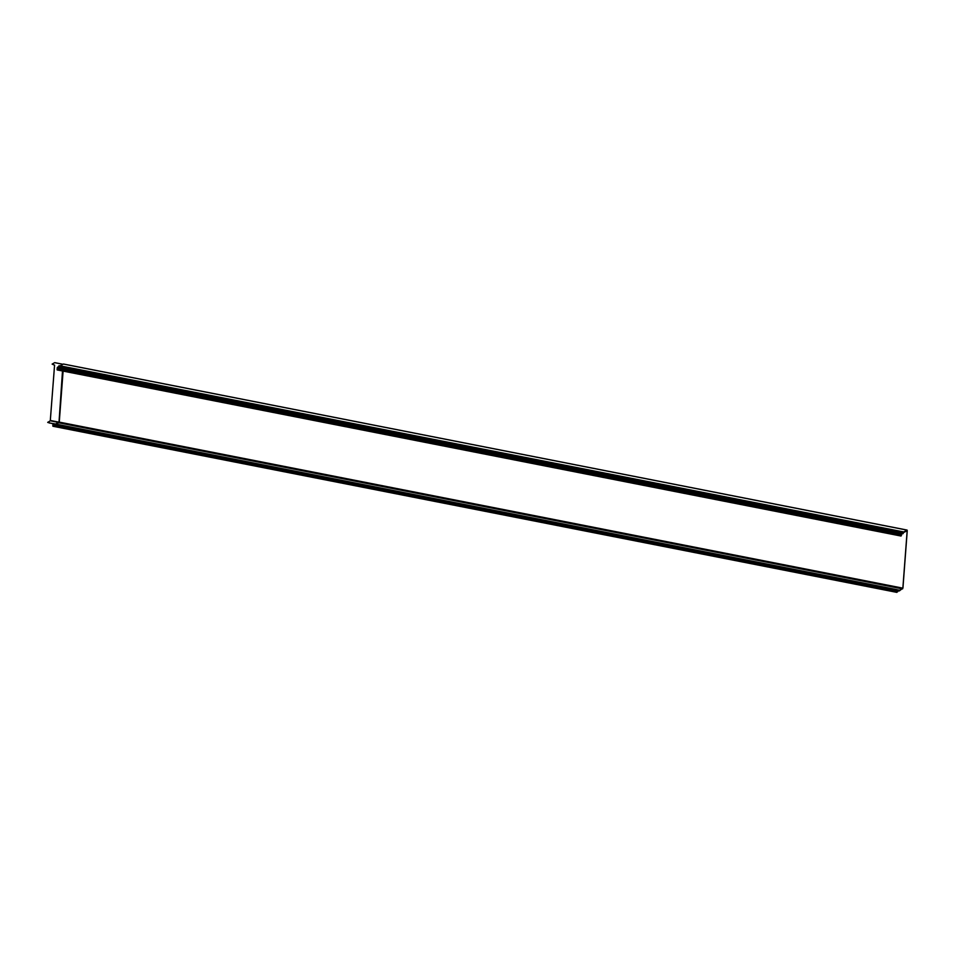 <?xml version="1.0" encoding="UTF-8"?>
<svg xmlns="http://www.w3.org/2000/svg" width="955" height="955" viewBox="0 0 955 955"><rect width="100%" height="100%" fill="white"/><g stroke="black" fill="none" stroke-linecap="round" stroke-linejoin="round"><path stroke-width="1.43" d="M897.163 589.88L898.81 590.011A1.731 0.645 101.1 0 1 899.156 590.572L902.857 588.161L907.178 530.717L903.514 532.568A1.731 0.645 101.1 0 1 902.618 533.833A1.731 0.645 101.1 0 1 902.272 533.224L901.305 533.547L901.019 535.063M898.189 590.739L899.335 590.93L902.929 588.113L907.25 530.67L906.987 530.097L903.764 531.959L902.654 533.654L902.212 532.878L901.317 533.368L900.899 535.552L901.556 535.158M898.81 590.011A1.731 0.645 101.1 0 0 897.903 591.348L896.769 591.515M59.377 366.983L60.081 365.896M58.41 366.815L902.129 532.902M897.127 589.856L896.841 592.184L897.712 591.694M897.211 589.701L896.805 592.363L898.774 590.19L899.24 590.954M59.723 366.052L58.947 365.908M54.65 362.649L62.851 364.261L54.71 362.637L52.131 364.106L54.28 365.025M54.005 364.953L52.131 364.106M59.843 365.884L58.959 365.729M58.267 366.792L57.145 368.033L57.372 369.776M903.764 531.959L60.201 365.849M902.857 588.161L59.258 422.11L56.297 424.163L58.53 422.42L50.281 420.797L54.578 365.085M50.281 420.797L47.75 422.432L53.05 423.793M49.636 423.101L47.762 422.253M49.648 422.922L53.158 423.638M897.115 589.677L53.289 423.566L52.907 424.354L52.931 426.252L896.745 592.315M906.45 530.574L907.178 530.717M56.596 424.211L59.258 422.11L63.102 371.101M902.559 588.901L58.971 422.838L62.505 370.982M898.213 590.703L899.156 590.894M896.793 591.133L897.903 591.348M63.567 364.082L906.987 530.097M60.475 365.693L63.388 364.046L60.523 365.693M59.58 366.41L903.454 532.52M57.037 369.442L900.899 535.552M57.145 368.033L901.007 534.143M57.443 367.257L901.317 533.368M55.724 424.044L58.661 422.098L50.412 420.475M898.297 590.536L899.073 590.691M52.8 425.775L896.673 591.873M52.907 424.354L896.781 590.465M58.339 366.768L902.212 532.878M60.32 365.729L63.484 364.022L907.083 530.073M57.169 369.931L901.043 536.042M901.269 533.57L902.618 533.833M52.931 426.252L896.805 592.363M53.289 423.566L897.163 589.677"/></g></svg>
